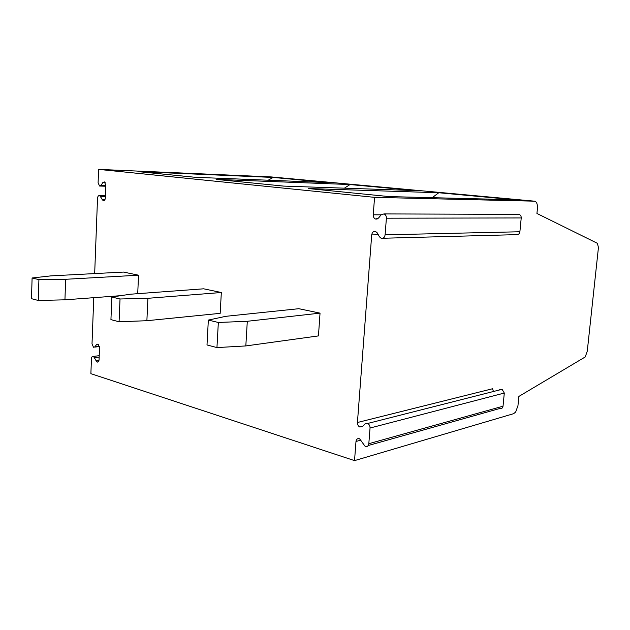<?xml version="1.0" encoding="UTF-8"?>
<svg xmlns="http://www.w3.org/2000/svg" width="630" height="630" viewBox="0 0 630 630"><rect width="100%" height="100%" fill="white"/><g stroke="black" fill="none" stroke-linecap="round" stroke-linejoin="round"><path stroke-width="0.94" d="M368.219 445.52L499.598 408.547C501.464 409.012 502.606 408.224 503.031 406.2L504.299 393.049L502.102 389.301L367.644 423.47C369.267 424.368 370.062 425.88 370.038 428.022L368.818 443.701C368.385 446.103 367.164 447.001 365.164 446.387L359.58 438.787C357.604 438.189 356.407 439.086 355.989 441.465L354.532 460.617L513.615 413.682L515.679 412.028L517.955 405.681L518.868 396.435L585.231 356.958L587.27 351.17L598.445 247.48L597.382 243.314L536.933 213.475L537.422 208.593C537.642 204.151 536.665 201.679 534.5 201.175L374.566 197.347L373.236 214.806C373.204 216.964 373.992 218.382 375.606 219.051L378.465 218.122L381.103 214.861L383.985 213.916C385.623 214.586 386.426 216.019 386.395 218.2L521.223 217.941C521.27 216.129 520.538 214.94 519.025 214.381L517.679 214.381M218.342 322.466L247.299 321.284L320.04 313.134L298.809 308.7L225.792 316.315L208.341 320.079L207.002 344.957L216.948 347.579L218.342 322.466L208.341 320.079M38.918 279.618L65.638 279.295L64.945 299.825L38.288 300.471L38.918 279.618L32.098 277.988L31.5 298.683L38.288 300.471M354.532 460.617L90.885 373.677L91.452 358.698C91.657 356.824 92.35 356.06 93.523 356.407L96.965 361.998C98.146 362.352 98.847 361.589 99.06 359.706L99.54 347.484L98.044 344.075L96.484 344.571L98.438 344.342M96.484 344.571L95.035 346.768L99.43 346.248M382.875 238.258L516.246 234.651C518.214 234.927 519.427 233.958 519.892 231.761L521.223 217.941M378.307 234.762L371.708 234.911C372.165 232.289 373.448 231.139 375.551 231.462L377.323 232.958L379.41 236.785L381.197 238.305C383.323 238.636 384.623 237.486 385.103 234.832L386.395 218.2M111.849 297.037L130.229 294.226L203.632 288.808L221.335 292.509L220.177 313.338L146.885 320.709L119.078 321.773L120.023 298.99L111.849 297.037L110.935 319.623L119.078 321.773M221.335 292.509L147.9 298.305L146.885 320.709M95.035 346.768L93.492 347.256L92.011 343.878L93.76 297.683M137.718 293.675L138.529 275.2L123.543 272.073L50.857 275.877L32.098 277.988M320.04 313.134L318.449 335.9L245.826 345.933L216.948 347.579M367.644 423.47L364.967 423.911L362.439 426.573L359.793 427.014C358.194 426.116 357.407 424.612 357.43 422.502L492.573 388.741L493.424 391.506M371.708 234.911L357.43 422.502M374.566 197.347L98.611 169.383L271.089 176.912L534.5 201.175M94.673 273.585L97.516 198.316C97.737 196.3 98.469 195.387 99.697 195.568L103.139 200.702C104.383 200.891 105.115 199.97 105.352 197.938L105.848 185.149L104.36 181.912L102.706 182.7L101.21 185.259L99.572 186.039L98.099 182.818L98.611 169.383M94.618 357.69L99.162 357.108M95.862 360.699L99.004 360.289M502.102 389.301L499.598 389.742M102.052 199.576L104.966 199.623M138.529 275.2L65.638 279.295M64.945 299.825L120.787 295.667M101.21 185.259L105.84 185.393M138.001 171.604L273.058 177.439L137.954 171.604L195.324 177.306L329.703 182.668L273.066 177.439L268.223 180.219M120.023 298.99L147.9 298.305M308.409 188.551L438.748 192.748L308.361 188.551L389.175 196.591L514.71 199.773L438.748 192.748L432.235 197.678M216.153 179.377L349.996 184.551L216.114 179.377L283.705 186.102L415.241 190.575L350.004 184.551L344.421 188.165M247.299 321.284L245.826 345.933M102.706 182.7L105.32 182.787M100.776 196.686L105.399 196.773M385.103 234.832L519.892 231.761M368.818 443.701L503.031 406.2M370.038 428.022L504.299 393.049M355.989 441.465L361.069 440.079M381.134 214.822L373.236 214.806M99.485 346.539L94.721 347.114M519.025 214.381L383.985 213.916M103.887 200.71L103.139 200.702M105.809 186.22L100.264 186.063M99.217 355.674L93.523 356.407M362.746 426.258L359.793 427.014M98.249 361.825L96.965 361.998M377.094 219.051L375.606 219.051M105.438 195.678L99.697 195.568"/></g></svg>
